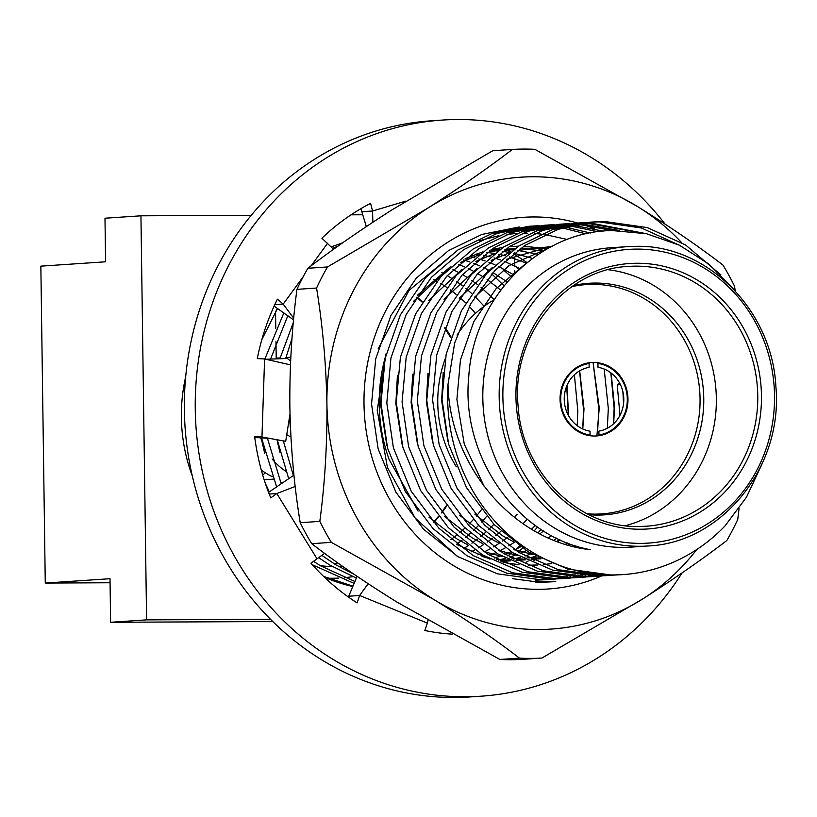 <?xml version="1.0" encoding="UTF-8"?>
<svg xmlns="http://www.w3.org/2000/svg" width="817" height="817" viewBox="0 0 817 817"><rect width="100%" height="100%" fill="white"/><g stroke="black" fill="none" stroke-linecap="round" stroke-linejoin="round"><path stroke-width="1.23" d="M631.316 547.094A150.022 138.4 -93.8 0 1 623.351 547.38A150.022 138.4 -93.8 0 1 482.939 402.373A150.022 138.4 -93.8 0 1 611.198 247.725L627.548 246.632A150.022 138.4 -93.8 0 1 635.514 246.346L627.548 246.632A150.022 138.4 -93.8 0 0 499.289 401.28A150.022 138.4 -93.8 0 0 639.701 546.277A150.022 138.4 -93.8 0 0 647.667 545.991L631.316 547.094M761.955 464.127L746.513 497.144L725.036 525.903A176.911 163.206 -93.8 0 1 622.768 574.617A176.911 163.206 -93.8 0 1 613.373 574.954A176.911 163.206 -93.8 0 1 448.002 384.347C449.473 464.985 512.79 541.344 590.415 549.708C516.558 536.493 460.594 456.009 468.764 376.708C473.421 296.949 539.465 231.068 612.25 230.568L646.553 233.733L679.376 245.171L709.074 264.238L734.35 289.964M504.069 285.736L491.773 273.95M488.668 271.336L487.831 270.652M622.768 574.617L611.555 575.076L567.825 569.081L528.333 551.853L494.06 524.514L466.395 487.483L448.625 444.172L442.017 399.247L446.164 354.272L461.391 310.807L486.666 273.532L518.969 245.876L552.435 229.679L589.741 222.214L595.562 221.826L558.256 229.291L524.79 245.488L494.908 270.498L470.694 303.812L454.671 342.946L448.002 384.347M585.023 222.612L580.305 222.857L542.999 230.312L509.522 246.52L477.23 274.165L451.944 311.44L436.727 354.905L432.581 399.881L439.189 444.805L456.958 488.117L484.624 525.147L518.887 552.486L558.389 569.725L602.119 575.709L616.375 574.974M720.951 274.941L685.494 244.896L647.197 227.575L604.805 221.499L595.562 221.826M592.652 222.05L598.994 221.887L641.376 227.974L679.907 245.437M613.455 575.056L608.747 575.536M611.657 575.362L596.298 576.097L552.568 570.113L513.066 552.874L478.803 525.535L451.137 488.515L433.367 445.204L426.76 400.279L430.906 355.293L446.133 311.828L471.409 274.553L503.711 246.908L537.178 230.711L574.484 223.245L580.305 222.857M569.766 223.633L565.047 223.878L527.731 231.344L494.265 247.541L461.973 275.196L436.687 312.472L421.47 355.936L417.324 400.912L423.931 445.837L441.701 489.148L469.367 526.168L503.629 553.507L543.131 570.746L586.861 576.741L601.118 575.995M604.018 575.689L608.716 575.066M646.461 233.713L587.944 222.541M585.043 222.918L634.094 231.599M605.785 575.005L601.098 575.709M598.197 576.077L593.489 576.557M596.4 576.394L581.04 577.129L537.31 571.134L497.808 553.906L463.545 526.567L435.88 489.536L418.11 446.225L411.502 401.3L415.649 356.324L430.865 312.86L456.152 275.584L488.454 247.929L521.92 231.732L559.226 224.266L565.047 223.878M554.508 224.665L549.79 224.9L512.473 232.365L479.007 248.562L446.715 276.217L421.429 313.493L406.212 356.958L402.066 401.933L408.663 446.858L426.443 490.169L454.109 527.2L488.372 554.539L527.874 571.767L571.604 577.762L585.86 577.027M588.761 576.71L593.459 576.087M596.349 575.638L601.036 574.78M619.633 230.537L580.356 223.654M577.425 223.572L572.686 223.562M569.786 223.94L574.535 224.042M577.466 224.185L612.638 230.557M598.095 574.565L593.418 575.515M590.528 576.026L585.84 576.741M582.94 577.108L578.232 577.578M581.142 577.415L565.783 578.15L522.053 572.166L482.551 554.927L448.288 527.588L420.622 490.557L402.852 447.246L396.245 402.321L400.391 357.346L415.608 313.881L440.894 276.606L473.186 248.96L506.663 232.763L543.969 225.298L549.79 224.9M539.251 225.686L534.532 225.931L497.216 233.396L463.75 249.594L431.458 277.239L406.172 314.514L390.945 357.979L386.809 402.955L393.406 447.89L411.186 491.201L438.852 528.221L473.114 555.56L512.616 572.799L556.346 578.783L570.603 578.048M573.503 577.742L578.201 577.119M581.091 576.659L585.769 575.801M588.659 575.199L593.326 574.106M603.089 231.16L572.799 225.175M569.857 224.941L565.098 224.675M562.167 224.593L557.429 224.593M554.529 224.971L559.277 225.073M562.208 225.206L566.978 225.563M569.919 225.86L597.942 231.762M590.374 573.748L585.718 574.933M582.838 575.597L578.16 576.547M575.27 577.057L570.583 577.762M567.682 578.13L562.974 578.61M565.885 578.436L550.525 579.182L506.795 573.187L467.293 555.948L433.03 528.609L405.365 491.589L387.595 448.278L380.988 403.353L385.134 358.377L400.35 314.913L425.637 277.637L457.928 249.982L491.395 233.785L528.711 226.319L534.532 225.931M519.275 226.952L481.959 234.418L448.492 250.615L416.2 278.27L390.914 315.546L375.687 359.01L371.551 403.986L378.148 448.911L395.928 492.222L423.584 529.253L457.857 556.591L497.359 573.82L541.089 579.815L555.335 579.079M558.246 578.763L562.944 578.14M565.834 577.69L570.511 576.833M573.401 576.23L578.068 575.137M580.938 574.382L585.585 573.044M590.385 232.998L565.262 227.106M562.31 226.707L557.541 226.197M554.6 225.962L549.841 225.706M546.91 225.625L542.171 225.615M539.271 225.992L544.02 226.095M546.951 226.238L551.72 226.595M554.661 226.891L559.441 227.494M562.392 227.953L586.075 233.887M582.623 572.533L577.987 573.963M575.117 574.77L570.46 575.965M567.58 576.618L562.903 577.568M560.013 578.079L555.325 578.793M552.425 579.151L547.717 579.631M550.627 579.467L535.268 580.203M579.12 547.931L579.999 547.206M576.056 546.022L574.882 547.012M568.203 545.296L569.796 543.887M621.186 377.495L621.431 379.078M622.911 391.772L623.534 403.853M623.361 416.639L623.279 418.243M534.012 560.585L538.546 557.551M557.817 541.906L559.972 539.833M613.036 429.078L612.903 430.028L613.005 429.099M613.506 423.86L614.129 408.091L610.83 372.818M609.778 367.65L609.584 366.731M603.017 363.882L603.201 364.668M604.182 369.039L608.318 408.49L607.317 428.261M606.806 432.704L606.704 433.51M556.306 538.097L553.957 540.415M535.523 555.958L530.989 559.134M528.191 560.983L526.485 562.076M597.625 431.213L598.871 409.123L593.071 362.462L599.259 407.867L596.89 435.921M527.077 262.553L513.382 253.597M510.339 251.861L505.427 249.256L514.873 248.613M505.09 561.596L508.031 559.594M510.819 557.613L515.333 554.222M518.111 552.006L522.594 548.227M538.025 532.888L541.048 529.385M582.204 433.592L582.286 432.867L582.174 433.572M582.715 428.956L583.614 410.144L579.519 370.898M578.671 367.037L578.507 366.333M519.255 269.344L515.108 266.046M573.381 369.784L573.544 370.54M574.392 374.748L577.793 410.532L577.221 425.677M576.833 429.946L576.751 430.712M537.504 527.006L534.349 530.815M519.541 546.154L515.057 550.096M512.29 552.404L507.786 555.938M504.998 558.011L500.637 561.075M568.029 422.624L568.091 421.582M568.326 415.25L566.692 386.104M565.752 379.823L565.578 378.802M511.585 277.014L503.088 269.63M561.218 389.311L561.442 391.312M562.535 410.655L562.535 412.677M577.394 223.082L582.123 222.929M562.137 224.103L566.865 223.96M546.879 225.124L551.608 224.981M531.622 226.156L536.35 226.003M290.27 422.961L289.708 415.822M291.986 338.524L285.684 358.54M283.325 440.894L293.232 475.014M288.575 478.292L277.229 439.771M279.914 358.755L293.313 322.552M287.89 315.587L270.55 359.092M267.363 438.004L281.13 483.541M276.585 486.748L261.379 437.412M264.851 359.031L283.887 312.829M277.514 308.448L261.818 339.658M265.351 483.398L269.314 491.875M321.827 555.356L335.787 564.792L354.353 574.463M356.355 578.068L329.976 565.18L318.62 557.674M338.156 246.019L332.631 248.307M313.524 561.33L320.53 565.813L354.915 581.5M354.108 583.409L312.37 564.761M331.212 246.846L342.742 242.772M433.286 279.291A150.022 138.4 -93.8 0 1 436.891 281.252M440.618 283.438A150.022 138.4 -93.8 0 1 446.603 287.288M450.259 289.872A150.022 138.4 -93.8 0 1 456.162 294.406M459.787 297.459A150.022 138.4 -93.8 0 1 465.649 302.841M469.254 306.467A150.022 138.4 -93.8 0 1 475.474 313.36M481.315 509.859A150.022 138.4 -93.8 0 1 476.372 516.038M473.278 519.571A150.022 138.4 -93.8 0 1 468.172 524.933M464.975 528.017A150.022 138.4 -93.8 0 1 459.695 532.704M456.386 535.411A150.022 138.4 -93.8 0 1 450.913 539.526M261.266 469.938A62.276 57.445 86.2 0 0 272.214 476.597M273.256 479.16L264.167 479.773M260.592 437.381A62.276 57.445 86.2 0 0 262.155 441.834M272.153 458.96A62.276 57.445 86.2 0 0 285.838 471.286M573.524 285.521A116.055 107.068 -93.8 0 1 588.894 283.274A116.055 107.068 -93.8 0 1 595.052 283.05A116.055 107.068 -93.8 0 1 703.672 395.224A116.055 107.068 -93.8 0 1 604.457 514.853A116.055 107.068 -93.8 0 1 598.289 515.078A116.055 107.068 -93.8 0 1 588.924 514.679M608.318 269.743A130.209 120.119 -93.8 0 1 716.039 391.037A130.209 120.119 -93.8 0 1 625.526 525.658M456.335 466.803A116.055 107.068 -93.8 0 1 445.265 358.694M457.06 335.082A116.055 107.068 -93.8 0 1 494.03 299.839M265.372 472.839A62.276 57.445 -93.8 0 1 262.696 474.983M275.554 311.604L275.789 328.301M275.972 341.577L276.217 358.888M272.766 621.533L110.622 622.288L110.009 578.712L45.272 583.062L110.07 582.756M45.272 583.062L40.85 266.148L105.587 261.797L104.984 218.221L140.943 215.811L251.227 215.29M270.519 619.296L146.59 619.868L110.622 622.288M514.424 248.399L514.434 248.919M514.485 252.739L514.506 254.25M514.557 258.315L514.669 265.709M514.741 270.815L514.771 273.685M351.024 214.82L362.636 214.769M146.59 619.868L140.943 215.811M325.483 553.977A150.022 138.4 -93.8 0 1 324.38 553.518M352.811 586.514A176.911 163.206 -93.8 0 1 324.39 577.18M323.563 576.394L352.954 586.167M484.103 486.268L464.27 444.131L456.897 399.472L460.461 359.899L473.778 321.653L495.95 288.861L525.913 263.503M447.839 441.19L441.629 400.504L443.212 372.215M474.514 297.286L509.042 265.556L547.921 248.48M513.413 541.691L502.629 535.799L474.8 514.148M432.581 442.222L426.372 401.525L427.955 373.246M459.256 298.307L492.294 267.557M506.417 259.346L552.486 246.05M533.031 554.59L513.903 549.351M498.156 542.723L487.371 536.82L459.542 515.17M417.324 443.243L411.114 402.546L412.697 374.268M443.999 299.328L477.036 268.579M491.16 260.378L508.725 253.086M517.457 250.513L551.546 246.53M539.812 558.185L527.118 557.143M517.774 555.611L498.646 550.372M482.898 543.744L472.114 537.841L444.285 516.201M402.066 444.264L395.857 403.578L397.44 375.299M428.741 300.36L461.779 269.61M475.902 261.399L493.468 254.107M502.2 251.544L514.22 249.073M520.684 248.225L548.207 248.317M583.644 548.176L582.664 548.595M541.068 558.808L531.316 559.288M524.555 559.216L511.861 558.174M502.516 556.643L483.388 551.404M467.641 544.765L456.856 538.873L429.017 517.222M386.809 445.296L380.599 404.599L382.182 376.32M413.484 301.381L446.521 270.631M460.645 262.431L478.211 255.129M486.942 252.565L498.962 250.094M520.194 248.562L543.591 250.982M575.597 545.879L573.789 546.757M539.424 557.991L531.264 559.267M525.811 559.839L516.058 560.319M509.297 560.237L496.603 559.196M487.259 557.664L482.02 556.52M490.169 250.278L499.616 249.645M504.937 249.594L512.984 249.941M517.661 250.37L538.25 254.363M567.58 543.05L565.16 544.398M536.054 556.244L528.854 558.052M524.157 559.012L515.997 560.288M510.554 560.86L502.475 561.31M489.679 250.615L497.727 250.962M502.404 251.391L509.624 252.402M513.893 253.199L532.439 258.417M559.563 539.649L556.673 541.487M531.571 553.763L525.014 556.009M520.797 557.265L513.597 559.083M508.899 560.043L501.618 561.197M487.146 252.422L494.367 253.433M498.625 254.22L505.315 255.772M509.318 256.875L526.352 263.145M609.748 366.823L609.972 367.762M611.136 373.042L614.517 406.846L613.669 423.706M551.546 535.635L548.278 537.994M526.332 550.627L520.215 553.272M516.313 554.794L509.757 557.041M505.539 558.297L498.339 560.105M476.331 254.016L479.099 254.455M483.368 255.251L490.057 256.793M494.06 257.896L500.392 259.918M504.212 261.317L520.072 268.589M543.489 530.948L539.904 533.889M520.541 546.839L514.741 549.892M511.074 551.649L504.957 554.304M501.056 555.815L494.499 558.062M469.714 256.609L474.8 257.815M478.803 258.918L485.135 260.95M488.954 262.349L495.041 264.841M498.738 266.536L513.679 274.818M578.579 366.292L578.763 366.996M579.682 370.795L584.002 408.898L582.787 428.986M535.401 525.515L531.499 529.14M514.322 542.376L508.766 545.848M505.274 547.86L499.483 550.913M495.817 552.68L489.7 555.325M485.798 556.837L484.379 557.357M290.495 428.445L289.402 417.804M463.545 259.949L469.877 261.971M473.697 263.37L479.783 265.872M483.48 267.557L489.403 270.56M493.008 272.561L507.204 281.926M565.813 378.424L565.997 379.415M566.978 385.41L568.642 415.833M568.315 421.889L568.244 422.889M527.251 519.224L523.054 523.666M507.765 537.198L502.414 541.13M499.054 543.407L493.509 546.879M490.016 548.891L484.226 551.945M480.559 553.701L477.843 554.917M279.996 452.475L276.943 439.72M458.439 264.391L464.526 266.893M468.223 268.589L474.146 271.581M477.751 273.593L483.552 277.116M487.106 279.475L500.709 290.086M517.151 514.281L514.547 517.375M500.944 531.224L495.756 535.656M492.508 538.229L487.157 542.151M483.797 544.428L478.251 547.901M474.759 549.912L470.97 551.955M264.739 453.496L261.052 437.401M452.965 269.61L458.888 272.602M462.493 274.614L468.294 278.148M471.838 280.497L477.567 284.643M481.07 287.4L494.224 299.522M493.887 524.33L488.842 529.345M485.686 532.255L480.498 536.677M477.251 539.251L471.899 543.182M468.539 545.46L463.842 548.421M276.156 310.613L277.749 308.612M441.67 272.602L443.621 273.634M447.236 275.635L453.037 279.169M456.58 281.528L462.299 285.664M465.813 288.432L471.48 293.293M474.973 296.54L484.164 306.252M486.615 516.354L481.693 522.063M478.629 525.362L473.584 530.376M470.429 533.276L465.241 537.709M461.993 540.282L456.642 544.204M290.903 436.84A18.679 17.239 -93.8 0 1 286.767 434.552M589.077 363.504L589.128 367.364A32.272 29.769 -93.8 0 0 564.241 399.38A32.272 29.769 -93.8 0 0 590.017 431.162L590.078 435.012A36.091 33.293 -93.8 0 1 560.707 399.401A36.091 33.293 -93.8 0 1 589.077 363.504M598.953 434.971L598.902 431.121A32.272 29.769 -93.8 0 0 623.79 399.105A32.272 29.769 -93.8 0 0 598.013 367.323L597.952 363.463A36.091 33.293 -93.8 0 1 627.313 399.084A36.091 33.293 -93.8 0 1 598.953 434.971M665.099 224.103A288.718 266.352 86.2 0 0 471.389 119.833A288.718 266.352 86.2 0 0 442.324 120.068A288.718 266.352 86.2 0 0 195.273 410.257A288.718 266.352 86.2 0 0 451.975 696.431A288.718 266.352 86.2 0 0 481.05 696.196A288.718 266.352 86.2 0 0 682.083 572.901M442.324 120.068L431.427 120.804A288.718 266.352 86.2 0 0 184.376 410.982A288.718 266.352 86.2 0 0 441.078 697.167A288.718 266.352 86.2 0 0 470.143 696.932L481.05 696.196M366.333 226.575L360.879 208.672M405.967 201.074L372.583 211L372.848 222.244M333.581 249.287L321.898 238.227A226.442 208.907 86.2 0 1 370.581 203.351L372.583 211L361.686 211.726M293.569 319.876L274.114 306.12M327.658 243.18L311.175 265.77M303.24 276.646L283.182 304.128L293.722 318.232M290.454 364.872L264.596 358.969L257.284 358.602A226.442 208.907 86.2 0 1 277.423 299.175L283.182 304.128L274.778 304.69M290.617 361.053L287.38 358.479L265.862 359.266M264.596 358.969L261.961 436.983L285.705 441.323L290.004 413.974M295.223 486.462L276.81 493.539L270.733 497.89A226.442 208.907 86.2 0 1 254.659 436.605L261.961 436.983L254.761 437.463M324.625 553.344L317.037 558.818L276.81 493.539L269.202 494.05M293.967 475.116L268.568 492.396M317.037 558.818L310.96 563.168A226.442 208.907 86.2 0 0 357.121 602.895L359.633 595.481L348.736 596.216L348.45 597.064M357.08 576.322L348.736 596.216M368.161 583.736L359.633 595.481L427.352 623.095L428.006 620.552M427.352 623.095L424.84 630.51A226.442 208.907 86.2 0 0 452.158 634.145M620.644 422.369L620.552 421.347M620.001 415.302L617.223 384.981L620.358 384.511M617.223 384.981L619.552 382.938M601.516 575.985A186.256 171.825 -93.8 0 1 538.485 589.333A186.256 171.825 -93.8 0 1 364.004 403.955A186.256 171.825 -93.8 0 1 533.276 216.965A186.256 171.825 -93.8 0 1 577.629 223.031M527.404 233.202L522.523 233.223M517.202 233.427L506.918 234.377M498.85 235.653L479.497 240.698M458.266 249.767L409 290.423L378.2 348.726M577.731 223.061A186.256 171.825 -93.8 0 1 578.804 223.368M582.817 224.593A186.256 171.825 -93.8 0 1 594.337 228.75M603.886 574.933A186.256 171.825 -93.8 0 1 602.629 575.495M535.738 582.644L555.764 581.602L535.349 581.694L512.341 578.64M528.579 565.17L537.525 565.017M543.305 564.608L551.761 563.577M567.345 239.483L544.919 234.54M541.068 234.06L534.502 233.488M735.239 290.934L734.493 286.083A254.751 235.02 -93.8 0 0 722.984 265.096C698.198 246.04 669.736 226.544 637.628 206.619L534.818 149.307A254.751 235.02 -93.8 0 0 523.605 149.072A254.751 235.02 -93.8 0 0 512.392 149.409C488.127 168.006 460.216 187.399 428.659 207.6A226.442 208.907 -93.8 0 1 532.715 176.778A226.442 208.907 -93.8 0 1 637.628 206.619A226.442 208.907 -93.8 0 1 681.47 242.455M499.881 659.472L519.5 658.155A254.751 235.02 -93.8 0 0 541.926 658.053L522.308 659.37A254.751 235.02 -93.8 0 1 511.095 659.717A254.751 235.02 -93.8 0 1 499.881 659.472L397.082 602.17C364.831 582.164 336.379 562.668 311.716 543.683A254.751 235.02 -93.8 0 1 300.207 522.696C294.12 485.594 290.668 446.899 289.861 406.621C289.524 366.639 291.894 327.556 296.949 289.361A254.751 235.02 -93.8 0 1 307.876 268.272L327.484 266.955A254.751 235.02 -93.8 0 0 316.567 288.044L296.949 289.361M512.392 149.409L492.774 150.726L391.609 210.092C360.052 230.282 332.141 249.675 307.876 268.272M739.058 508.603L737.751 519.418A254.751 235.02 -93.8 0 1 726.834 540.517C702.691 559.022 674.781 578.416 643.102 598.698A226.442 208.907 -93.8 0 1 434.133 599.678C466.384 619.684 494.836 639.18 519.5 658.155M541.926 658.053L643.102 598.698A226.442 208.907 -93.8 0 0 696.727 549.555M316.567 288.044C322.684 325.483 326.136 364.178 326.923 404.129A226.442 208.907 -93.8 0 1 428.659 207.6L327.484 266.955M300.207 522.696L319.825 521.379C324.87 483.531 327.239 444.448 326.923 404.129A226.442 208.907 -93.8 0 0 434.133 599.678L331.334 542.365L311.716 543.683M331.334 542.365A254.751 235.02 -93.8 0 1 319.825 521.379M456.856 555.979L415.036 517.907L387.391 467.334L377.219 410.216L386.073 353.751M385.849 355.16A157.947 145.712 86.2 0 0 389.106 459.471L418.09 511.095M457.418 544.806L490.016 559.185M503.098 562.453L518.989 564.7M417.477 295.192L450.953 266.322M465.108 258.662L482.53 251.942M491.14 249.614L502.945 247.408M509.287 246.673L518.54 246.152M523.758 246.152L547.4 248.766M569.51 373.492A36.796 33.946 -93.8 0 1 617.529 372.971A36.796 33.946 -93.8 0 1 618.52 424.993A36.796 33.946 -93.8 0 1 570.501 425.504A36.796 33.946 -93.8 0 1 569.51 373.492M571.92 286.624A114.921 106.016 -93.8 0 1 686.678 344.447A114.921 106.016 -93.8 0 1 670.543 479.671A114.921 106.016 -93.8 0 1 587.188 513.801M338.881 566.61A150.022 138.4 86.2 0 0 342.834 566.467M433.653 522.635A150.022 138.4 86.2 0 0 438.668 516.834M441.701 512.984A150.022 138.4 86.2 0 0 446.562 506.244M450.882 336.584A150.022 138.4 86.2 0 0 444.928 327.321M422.348 301.687A150.022 138.4 86.2 0 0 416.976 297.082M338.534 578.089A161.337 148.847 -93.8 0 1 332.519 578.252A161.337 148.847 -93.8 0 1 327.78 578.191M326.657 578.15A161.337 148.847 -93.8 0 1 325.35 578.099M192.373 476.199A161.337 148.847 -93.8 0 1 185.684 376.719M320.274 565.66A150.022 138.4 86.2 0 0 332.335 566.589M636.647 249.103A147.193 135.785 -93.8 0 1 774.526 395.602A147.193 135.785 -93.8 0 1 640.753 543.376A147.193 135.785 -93.8 0 1 502.874 396.878A147.193 135.785 -93.8 0 1 636.647 249.103M646.339 526.219L639.456 526.475C578.834 528.446 521.43 472.195 518.019 404.946C511.401 334.704 565.395 268.701 628.876 266.393A130.209 120.119 -93.8 0 1 635.789 266.148A130.209 120.119 -93.8 0 1 757.665 391.997A130.209 120.119 -93.8 0 1 646.339 526.219A130.209 120.119 -93.8 0 1 639.425 526.475M636.841 263.248A133.038 122.734 -93.8 0 1 761.464 395.663A133.038 122.734 -93.8 0 1 640.559 529.232A133.038 122.734 -93.8 0 1 515.935 396.817A133.038 122.734 -93.8 0 1 636.841 263.248M352.781 576.659A161.337 148.847 -93.8 0 1 344.325 577.69M338.738 563.567L333.377 563.301M290.811 357.203L285.95 357.529M280.129 357.928L276.207 358.183M647.667 545.991C721.258 543.213 783.227 467.293 775.905 386.921C772.32 309.561 706.194 244.109 635.544 246.346M282.478 482.592L280.752 482.704M433.378 522.329L438.361 516.477M441.394 512.586L446.225 505.774M450.596 337.482L444.652 328.056M422.123 302.076L416.711 297.388M269.263 438.32L254.495 437.483"/></g></svg>

